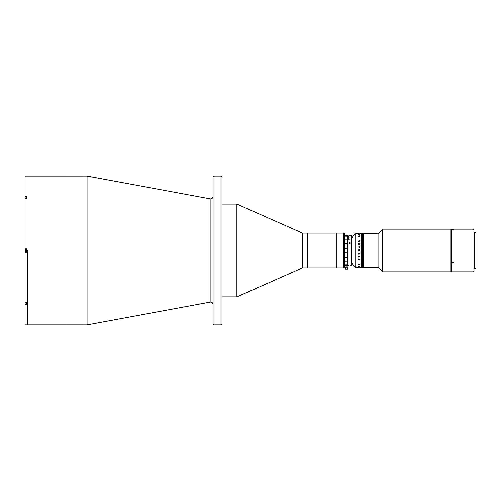 <?xml version="1.0" encoding="UTF-8"?>
<svg xmlns="http://www.w3.org/2000/svg" width="501" height="501" viewBox="0 0 501 501"><rect width="100%" height="100%" fill="white"/><g stroke="black" fill="none" stroke-linecap="round" stroke-linejoin="round"><path stroke-width="0.75" d="M87.061 176.089L210.132 198.859L210.132 302.141L87.061 324.911L87.061 176.089L25.05 176.101L25.05 196.774L26.785 196.774L26.785 199.016L25.05 199.016L25.05 248.916L26.785 248.916L26.785 252.084L25.05 252.084L25.05 248.916M27.53 250.5L27.53 324.911L27.53 250.5M214.059 324.911L213.069 323.922L213.069 177.078L214.059 176.089L214.059 324.911L221.004 324.911L221.004 176.089L214.059 176.089M221.004 176.089L221.999 177.078L221.999 323.922L221.004 324.911M343.724 267.866L343.724 233.134L344.719 234.13L344.719 266.87L343.724 267.866L302.498 267.866L236.879 296.886L236.879 204.114L221.999 204.114M302.498 267.866L302.498 233.134L236.879 204.114M343.724 233.134L336.284 233.134L336.284 267.866L336.284 233.134L307.708 233.134L307.708 267.866L307.708 233.134L302.498 233.134M25.05 304.226L26.785 304.226L26.785 301.984L25.05 301.984L25.05 324.898L87.061 324.911M25.05 196.774L25.05 199.016M25.05 301.984L25.05 252.084M25.3 199.016L25.3 198.108L25.3 199.016M25.3 250.5L25.3 249.323L25.3 250.5M25.3 301.984L25.3 302.892L25.3 301.984M351.664 263.401L351.664 237.599M378.048 251.458L378.048 233.635L363.162 233.635L363.162 267.365L363.068 233.635L362.768 267.365L362.768 233.635L362.868 267.365L362.868 233.635L362.968 267.365L362.968 233.635L363.068 267.365L378.048 267.365L378.048 251.458M382.513 229.17L450.988 229.17L450.988 271.83L382.513 271.83L382.513 229.17L378.048 233.635M359.705 233.635L361.778 233.635L361.778 250.5L361.778 233.635L361.872 250.5L361.872 233.635L361.972 250.5L361.972 233.635L362.073 250.5L362.073 233.635L362.173 250.5L362.473 233.635L362.473 267.365L362.567 233.635L362.668 267.365L362.668 233.635L362.473 267.365L361.678 267.365L361.678 233.635L361.678 267.365L355.723 267.365L355.723 233.635L354.89 233.635L354.89 267.365L351.909 263.15M362.373 250.5L362.373 267.365L362.373 250.5M362.273 250.5L362.273 267.365L362.273 250.5M362.173 250.5L362.173 267.365L362.173 250.5M362.073 250.5L362.073 267.365L362.073 250.5M361.972 250.5L361.972 267.365L361.972 250.5M361.872 250.5L361.872 267.365L361.872 250.5M361.778 250.5L361.778 267.365L361.778 250.5M347.443 243.486L344.964 243.486L344.719 248.941L344.964 248.296L347.443 248.296L347.694 243.066L347.443 248.296M347.694 250.5L347.694 257.934L347.694 250.5M344.964 261.084L344.964 264.052L347.443 264.052L347.443 261.084L344.964 261.084L344.719 260.464M347.443 252.704L344.964 252.704L344.719 257.934L344.964 257.514L347.443 257.514M347.443 261.084L347.694 257.934M344.719 252.059L344.964 252.704L344.719 252.059M347.694 240.536L347.694 243.066M344.719 243.066L344.964 243.486L344.719 243.066M347.494 235.42L347.694 236.904L344.964 236.948L344.719 240.536M344.964 239.916L347.443 239.916M344.964 235.583L347.443 235.583L344.964 235.37L344.719 235.94M347.694 235.94L347.443 235.583M346.204 235.37L347.443 235.37M347.443 265.417L347.694 265.06L347.443 265.63L344.964 265.417L346.304 265.63M347.694 260.464L347.694 265.06M347.694 236.904L347.694 264.24L347.694 238.313L348.683 238.313L347.694 238.363M347.694 237.487L349.184 237.443L347.694 237.487M347.694 236.791L348.683 236.754L347.694 236.791M344.719 265.06L344.964 265.417M347.945 239.346L348.539 239.027L349.128 239.34L348.514 239.672L347.945 239.346L348.27 239.816M351.414 235.865L351.414 265.135L351.414 235.865L349.184 235.865M350.299 243.192L349.823 242.666A0.62 0.539 180 0 1 349.823 243.711L349.529 242.666L349.679 243.724M348.533 238.902L347.775 239.346L348.521 239.816L349.303 239.34L348.533 238.902M348.683 235.958L347.694 235.958L348.683 235.958M347.694 236.284L349.184 236.284L347.694 236.259M350.299 244.05L349.059 244.05M349.529 243.711A0.62 0.539 180 0 1 349.059 243.192L349.059 243.192A0.62 0.539 180 0 1 349.529 242.666M349.31 243.624L349.679 243.524M347.951 239.372L348.514 239.71L349.128 239.372L348.871 239.785M349.184 242.853L349.047 243.185M349.303 239.378L348.533 238.939L347.775 239.384M346.692 267.121L345.709 267.121L345.709 269.106L347.694 269.106L347.694 267.121L346.692 267.121M357.971 241.413L357.896 241.106L359.705 240.831L359.705 241.513L357.971 241.413M357.971 244.256L357.896 243.918L359.705 243.605L359.705 244.363L357.971 244.256M358.735 247.099L359.705 246.655L359.705 247.413L358.735 247.099M358.378 249.698L358.822 250.062L359.705 249.598L358.835 250.231L359.705 250.3L359.705 250.7L357.971 250.757L358.378 249.698M358.835 250.613L359.705 250.757L359.705 250.3M359.549 253.669L359.705 253.957L358.572 253.957L358.547 253.306L359.705 252.836L359.705 253.268L358.622 253.318L359.549 253.669M359.705 256.074L359.436 256.957L358.96 256.236L358.804 256.894L358.547 256.474L359.442 255.898L359.731 256.606L359.436 256.957L358.841 256.236L358.791 256.731M359.731 259.293L358.841 259.819L357.946 258.929L358.384 258.854L358.015 259.274L358.841 259.656L359.655 259.286L359.23 258.854L359.731 259.293L358.841 259.819L357.946 258.923M359.549 233.936L358.522 233.936L359.549 233.936M359.731 234.775L358.547 234.731M359.731 236.109L358.841 236.441L357.946 235.89L358.841 236.334L359.655 236.103L359.23 235.846L359.731 236.109M357.971 264.71L359.705 264.321L359.705 264.772L357.971 264.71M357.971 266.169L359.705 265.893L359.705 266.213L357.971 266.169M358.735 267.02L359.705 266.92L358.735 267.02M358.835 233.635L355.723 233.635L355.723 267.365L354.89 267.365M358.065 267.365L358.735 267.359M359.731 264.891L358.841 264.559L357.946 264.916M358.703 267.039L359.555 267.039M359.361 244.05L359.731 244.394L359.349 244.05M358.04 250.25L358.766 250.444L358.397 249.893L357.971 250.757M358.572 253.694L358.497 254.02M359.705 253.957L359.705 253.587L359.555 253.894M359.655 234.775L359.029 234.643L359.63 234.819M359.292 236.409L358.447 236.409M358.04 233.635L358.766 233.635M359.436 266.075L358.96 266.357M358.04 267.365L358.766 267.365M359.705 247.413L359.63 246.655M359.63 246.868L358.497 246.98M359.223 267.359L358.835 267.365M359.705 267.352L358.835 267.359M358.766 267.359L358.04 267.359M358.766 250.613L358.04 250.7M359.655 259.286L359.198 258.904M358.015 259.274L358.403 258.904M359.655 256.587L359.029 256.236L359.655 256.587M358.91 256.806L358.547 256.474M472.975 271.83L472.975 229.17L451.138 229.17L451.138 271.83L472.975 271.83L473.965 270.841L473.965 230.159L472.975 229.17M452.873 229.32C452.071 229.27 452.071 229.233 452.873 229.207C453.674 229.233 453.674 229.27 452.873 229.32C452.071 229.27 452.071 229.233 452.873 229.207C453.674 229.233 453.674 229.27 452.873 229.32M452.873 263.269L452.253 262.768L452.873 262.255L453.493 262.768L452.873 263.269M475.95 268.361L475.95 232.639L474.46 232.639L474.46 268.361L475.95 268.361M26.785 197.92L25.482 197.92L25.482 199.016M26.785 249.135L25.482 249.135L25.3 251.677M25.482 301.984L25.3 302.892M210.132 198.859L210.589 198.903C212.092 198.753 212.919 197.926 213.069 196.423M210.132 302.141L210.589 302.097C212.092 302.247 212.919 303.074 213.069 304.577M236.879 296.886L221.999 296.886M26.785 251.865L25.482 251.865M26.785 303.08L25.482 303.08M378.048 267.365L382.513 271.83M347.443 265.63L347.099 265.63M351.414 265.135L350.312 265.135M349.047 265.135L347.694 265.135M351.909 237.85L354.89 233.635M346.204 265.417L346.204 267.121M347.199 265.417L347.199 267.121M474.46 267.866L473.965 267.866M474.46 233.134L473.965 233.134"/></g></svg>
